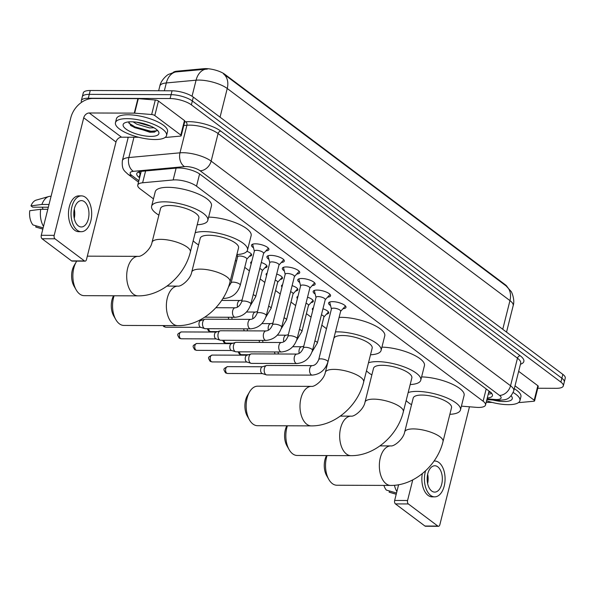 <?xml version="1.0" encoding="UTF-8"?>
<svg xmlns="http://www.w3.org/2000/svg" width="595" height="595" viewBox="0 0 595 595"><rect width="100%" height="100%" fill="white"/><g stroke="black" fill="none" stroke-linecap="round" stroke-linejoin="round"><path stroke-width="0.89" d="M251.172 263.868A8.427 2.715 14.1 0 1 250.696 262.574A8.427 2.715 14.1 0 1 251.722 261.659M266.582 275.433A8.427 2.715 14.1 0 1 266.106 274.139A8.427 2.715 14.1 0 1 267.14 273.224M282 286.998A8.427 2.715 14.1 0 1 281.524 285.704A8.427 2.715 14.1 0 1 282.551 284.789M297.411 298.564A8.427 2.715 14.1 0 1 296.935 297.269A8.427 2.715 14.1 0 1 297.969 296.355M312.829 310.136A8.427 2.715 14.1 0 1 312.353 308.842A8.427 2.715 14.1 0 1 313.387 307.92M253.5 247.773A8.97 2.893 14.1 0 1 251.507 245.185A8.97 2.893 14.1 0 1 255.463 243.816A8.97 2.893 14.1 0 1 264.678 245.817A8.97 2.893 14.1 0 1 268.903 249.55A8.97 2.893 14.1 0 1 265.913 250.889M268.918 259.338A8.97 2.893 14.1 0 1 266.917 256.75A8.97 2.893 14.1 0 1 270.881 255.381A8.97 2.893 14.1 0 1 280.096 257.39A8.97 2.893 14.1 0 1 284.313 261.116A8.97 2.893 14.1 0 1 281.331 262.454M284.328 270.904A8.97 2.893 14.1 0 1 282.335 268.315A8.97 2.893 14.1 0 1 286.299 266.947A8.97 2.893 14.1 0 1 295.514 268.955A8.97 2.893 14.1 0 1 299.731 272.688A8.97 2.893 14.1 0 1 296.749 274.02M299.746 282.469A8.97 2.893 14.1 0 1 297.753 279.881A8.97 2.893 14.1 0 1 301.71 278.512A8.97 2.893 14.1 0 1 310.925 280.52A8.97 2.893 14.1 0 1 315.142 284.254A8.97 2.893 14.1 0 1 312.159 285.593M315.164 294.034A8.97 2.893 14.1 0 1 313.163 291.446A8.97 2.893 14.1 0 1 317.128 290.077A8.97 2.893 14.1 0 1 326.343 292.086A8.97 2.893 14.1 0 1 330.56 295.819A8.97 2.893 14.1 0 1 327.577 297.158M330.575 305.607A8.97 2.893 14.1 0 1 328.581 303.011A8.97 2.893 14.1 0 1 332.538 301.643A8.97 2.893 14.1 0 1 341.753 303.651A8.97 2.893 14.1 0 1 345.978 307.384A8.97 2.893 14.1 0 1 342.995 308.723M461.415 406.147L476.171 407.33A15.805 5.095 -165.9 0 0 478.544 407.434A15.805 5.095 -165.9 0 0 485.527 405.016A15.805 5.095 -165.9 0 0 483.11 401.216L196.521 186.183A15.805 5.095 -165.9 0 0 173.145 179.958L142.621 182.777A15.805 5.095 -165.9 0 0 137.757 185.105A15.805 5.095 -165.9 0 0 140.167 188.905L153.458 198.879M507.26 286.879A14.228 4.582 -165.9 0 0 505.289 284.752L224.806 74.301A14.228 4.582 -165.9 0 0 203.765 68.7L177.057 71.169A14.228 4.582 -165.9 0 0 173.167 72.456M235.412 260.372L236.52 261.198M244.746 267.371L249.409 270.874M260.164 278.943L264.827 282.439M275.574 290.509L280.238 294.004M290.992 302.074L295.656 305.57M306.41 313.639L311.073 317.135M321.821 325.205L326.484 328.7M322.951 308.768A8.427 2.715 14.1 0 1 328.708 312.948A8.427 2.715 14.1 0 1 326.491 314.145M307.533 297.203A8.427 2.715 14.1 0 1 313.29 301.382A8.427 2.715 14.1 0 1 311.073 302.58M292.123 285.637A8.427 2.715 14.1 0 1 297.872 289.817A8.427 2.715 14.1 0 1 295.663 291.014M276.705 274.064A8.427 2.715 14.1 0 1 282.461 278.244A8.427 2.715 14.1 0 1 280.245 279.442M261.287 262.499A8.427 2.715 14.1 0 1 267.043 266.679A8.427 2.715 14.1 0 1 264.827 267.876M246.925 251.306A8.427 2.715 14.1 0 1 251.626 255.114A8.427 2.715 14.1 0 1 249.417 256.311M506.174 285.979A18.438 13.849 -53.1 0 1 509.952 300.609A21.078 6.79 -165.9 0 1 513.165 305.681C515.166 299.91 511.618 291.55 510.964 291.29L506.174 285.979L223.467 73.862A18.438 13.849 126.9 0 1 227.245 88.491A21.078 6.79 -165.9 0 0 198.894 80.08A21.078 6.79 -165.9 0 0 196.075 80.191L166.317 82.943A21.078 6.79 -165.9 0 0 159.832 86.044L158.649 90.752M81.627 102.266A15.805 5.095 14.1 0 1 81.322 100.652A15.805 5.095 14.1 0 1 88.305 98.242L170.111 98.539L171.085 94.672A15.805 5.095 14.1 0 1 192.349 100.979L561.866 378.234A15.805 5.095 14.1 0 1 564.276 382.042A15.805 5.095 14.1 0 0 561.866 378.234L192.349 100.979A15.805 5.095 14.1 0 0 171.085 94.672L89.272 94.367L171.085 94.672L172.059 90.797A15.805 5.095 14.1 0 1 193.323 97.111L562.84 374.367A15.805 5.095 14.1 0 1 565.25 378.167L563.309 385.91A15.805 5.095 14.1 0 1 556.325 388.319L537.768 388.252M81.322 100.652L82.296 96.784A15.805 5.095 14.1 0 1 89.272 94.367A15.805 5.095 14.1 0 0 82.296 96.784L83.263 92.909A15.805 5.095 14.1 0 1 90.247 90.5L172.059 90.797M207.38 69.087L175.666 71.965A18.438 12.867 84.7 0 0 166.317 82.943L164.346 90.775M487.29 397.995A15.805 5.095 -165.9 0 0 492.452 395.645A15.805 5.095 -165.9 0 0 490.042 391.837L200.106 174.298A15.805 5.095 -165.9 0 0 176.722 168.073L141.625 171.315A15.805 5.095 -165.9 0 0 136.761 173.636A15.805 5.095 -165.9 0 0 139.171 177.444L139.602 177.764M491.715 393.399A15.805 5.095 14.1 0 1 488.264 394.121M170.111 98.539A15.805 5.095 14.1 0 1 191.374 104.854L560.892 382.109A15.805 5.095 14.1 0 1 563.309 385.91M128.118 137.757L127.397 137.214M140.569 173.889L140.145 173.569A15.805 5.095 14.1 0 1 138.471 172.007M513.202 392.522A26.344 8.486 14.1 0 1 519.933 400.651A26.344 8.486 14.1 0 1 508.301 404.674A26.344 8.486 14.1 0 1 486.584 400.799M514.296 388.721A26.344 8.486 14.1 0 1 520.908 396.783L519.933 400.651M511.135 395.787A18.438 5.943 14.1 0 1 511.693 396.501A18.438 5.943 14.1 0 1 504.121 401.543A18.438 5.943 14.1 0 1 493.099 400.041M515.025 385.835L534.198 400.219L537.843 385.709A2.633 0.848 14.1 0 1 538.244 386.341L534.6 400.859A2.633 0.848 -165.9 0 0 534.198 400.219M518.669 371.325L537.843 385.709M438.448 526.3L425.537 526.248A2.633 1.517 -89.8 0 1 424.934 526.032L437.853 526.084A2.633 1.517 90.2 0 0 438.448 526.3A2.633 1.517 90.2 0 0 439.854 524.708L469.381 407.166A5.266 3.957 126.9 0 1 469.485 406.794M395.444 503.906A2.633 1.517 -89.8 0 1 394.656 500.44L407.575 500.492A2.633 1.517 90.2 0 0 408.356 503.95L395.444 503.906L424.934 526.032M398.605 484.732L394.656 500.44M408.356 503.95L437.853 526.084M407.575 500.492L412.752 479.89M486.189 402.384L492.058 402.406M518.617 402.503L519.918 402.51A2.633 0.848 -165.9 0 0 520.275 402.495L533.789 401.246A2.633 0.848 -165.9 0 0 534.6 400.859M431.717 491.031A13.172 7.594 90.2 0 0 434.707 492.11A13.172 7.594 90.2 0 0 442.182 481.615A13.172 7.594 90.2 0 0 437.794 466.844A13.172 7.594 90.2 0 0 434.804 465.766A13.172 7.594 90.2 0 0 427.329 476.26A13.172 7.594 90.2 0 0 431.717 491.031M427.634 483.549A13.172 7.594 90.2 0 0 427.664 474.274M422.324 473.635A17.909 10.323 90.2 0 0 428.043 495.375A17.909 10.323 90.2 0 0 432.104 496.847L434.685 496.855A17.909 10.323 90.2 0 0 444.852 482.582A17.909 10.323 90.2 0 0 438.887 462.494A17.909 10.323 90.2 0 0 434.819 461.028A17.909 10.323 90.2 0 0 434.03 461.08M425.574 470.816A17.909 10.323 90.2 0 0 430.624 495.39A17.909 10.323 90.2 0 0 434.685 496.855M394.433 485.282A17.389 10.018 90.2 0 0 396.895 491.544M383.909 485.408A13.7 7.891 90.2 0 0 386.341 490.079L396.523 493.017M389.428 490.972L389.13 492.162L396.218 494.222M389.13 492.162A13.7 7.891 90.2 0 0 389.487 492.288L396.211 494.259M127.092 118.65A26.344 8.486 14.1 0 1 154.165 124.541A26.344 8.486 14.1 0 1 166.555 135.504A26.344 8.486 14.1 0 1 154.923 139.528A26.344 8.486 14.1 0 1 127.851 133.637A26.344 8.486 14.1 0 1 115.46 122.674A26.344 8.486 14.1 0 1 127.092 118.65M115.46 122.674L116.427 118.799A26.344 8.486 14.1 0 1 128.066 114.783A26.344 8.486 14.1 0 1 155.131 120.673A26.344 8.486 14.1 0 1 167.53 131.636L166.555 135.504M128.594 121.901L131.123 125.828L149.806 132.246L154.306 132.105L157.102 130.335M150.743 136.396A18.438 5.943 14.1 0 1 129.279 131.086A18.438 5.943 14.1 0 1 124.682 122.905A18.438 5.943 14.1 0 1 131.272 121.782A18.438 5.943 14.1 0 1 158.315 131.354A18.438 5.943 14.1 0 1 150.743 136.396M136.285 122.139L151.487 126.475M133.064 121.834L137.021 124.258L149.568 127.925L153.934 127.746M138.546 122.488L149.367 125.552M130.364 125.181L134.745 127.65L150.803 132.045L154.819 132.001M128.751 123.001L134.939 126.884L150.996 131.279L156.946 130.781M327.079 455.569A19.754 11.387 90.2 0 0 328.827 479.458L326.677 475.71A14.488 8.352 -89.8 0 1 326.529 455.569M328.827 479.458A19.754 11.387 90.2 0 0 332.352 483.616A19.754 11.387 90.2 0 0 336.837 485.23L390.655 485.431A19.754 11.387 -89.8 0 1 386.17 483.817A19.754 11.387 -89.8 0 1 379.588 461.653A19.754 11.387 -89.8 0 1 390.803 445.915L379.997 445.878M404.689 431.933A19.754 6.367 -165.9 0 1 413.421 428.913A19.754 6.367 -165.9 0 1 440.003 436.804A19.754 6.367 -165.9 0 1 443.015 441.557L451.523 407.701A19.754 6.367 -165.9 0 0 442.226 399.476A19.754 6.367 -165.9 0 0 421.922 395.058A19.754 6.367 -165.9 0 0 413.198 398.07L404.689 431.933C403.507 439.021 394.143 446.652 390.803 445.915M408.17 392.544A28.977 9.341 14.1 0 1 417.058 391.398A28.977 9.341 14.1 0 1 446.83 397.884A28.977 9.341 14.1 0 1 460.463 409.948A28.977 9.341 14.1 0 1 449.857 414.321M421.602 376.903A28.977 9.341 14.1 0 1 450.928 383.567A28.977 9.341 14.1 0 1 464.107 395.43L460.463 409.948M411.532 404.697A28.977 9.341 14.1 0 1 406.154 400.569M287.4 425.797A19.754 11.387 90.2 0 0 289.148 449.686L286.998 445.938A14.488 8.352 -89.8 0 1 286.85 425.797M289.148 449.686A19.754 11.387 90.2 0 0 292.673 453.844A19.754 11.387 90.2 0 0 297.158 455.465L350.976 455.658A19.754 11.387 -89.8 0 1 346.491 454.045A19.754 11.387 -89.8 0 1 339.916 431.881A19.754 11.387 -89.8 0 1 351.124 416.143L340.318 416.106M365.01 402.161A19.754 6.367 -165.9 0 1 373.742 399.141A19.754 6.367 -165.9 0 1 400.323 407.032A19.754 6.367 -165.9 0 1 403.336 411.785L411.844 377.929A19.754 6.367 -165.9 0 0 402.547 369.703A19.754 6.367 -165.9 0 0 382.243 365.285A19.754 6.367 -165.9 0 0 373.519 368.298L365.01 402.161C363.828 409.248 354.464 416.887 351.124 416.143M368.491 362.772A28.977 9.341 14.1 0 1 377.379 361.634A28.977 9.341 14.1 0 1 407.151 368.112A28.977 9.341 14.1 0 1 420.784 380.175A28.977 9.341 14.1 0 1 410.178 384.548M381.923 347.13A28.977 9.341 14.1 0 1 411.249 353.794A28.977 9.341 14.1 0 1 424.428 365.657L420.784 380.175M371.853 374.924A28.977 9.341 14.1 0 1 366.475 370.797M249.469 419.914L247.319 416.165A14.488 8.352 -89.8 0 1 247.394 395.623L249.573 391.897A19.754 11.387 90.2 0 0 249.469 419.914A19.754 11.387 90.2 0 0 252.994 424.071A19.754 11.387 90.2 0 0 257.479 425.693L311.297 425.886A19.754 11.387 -89.8 0 1 306.812 424.272A19.754 11.387 -89.8 0 1 300.237 402.116A19.754 11.387 -89.8 0 1 311.445 386.371L257.62 386.177A19.754 11.387 90.2 0 0 249.573 391.897M325.331 372.388A19.754 6.367 -165.9 0 1 334.063 369.376A19.754 6.367 -165.9 0 1 360.644 377.26A19.754 6.367 -165.9 0 1 363.657 382.012L372.165 348.157A19.754 6.367 -165.9 0 0 362.868 339.931A19.754 6.367 -165.9 0 0 342.564 335.513A19.754 6.367 -165.9 0 0 333.84 338.525L325.331 372.388C324.149 379.476 314.785 387.114 311.445 386.371M335.461 331.906A28.977 9.341 14.1 0 1 337.7 331.861A28.977 9.341 14.1 0 1 367.472 338.339A28.977 9.341 14.1 0 1 381.105 350.403A28.977 9.341 14.1 0 1 370.499 354.784M339.105 317.395A28.977 9.341 14.1 0 1 341.344 317.351A28.977 9.341 14.1 0 1 371.116 323.829A28.977 9.341 14.1 0 1 384.749 335.892L381.105 350.403M114.106 295.774A19.754 11.387 90.2 0 0 115.854 319.656L113.704 315.915A14.488 8.352 -89.8 0 1 113.548 295.774M115.854 319.656A19.754 11.387 90.2 0 0 119.379 323.814A19.754 11.387 90.2 0 0 123.864 325.435L177.682 325.629A19.754 11.387 -89.8 0 1 173.197 324.015A19.754 11.387 -89.8 0 1 166.615 301.858A19.754 11.387 -89.8 0 1 177.831 286.121L167.024 286.076M191.716 272.131A19.754 6.367 -165.9 0 1 200.448 269.118A19.754 6.367 -165.9 0 1 227.03 277.01A19.754 6.367 -165.9 0 1 230.042 281.762L238.55 247.899A19.754 6.367 -165.9 0 0 229.254 239.673A19.754 6.367 -165.9 0 0 208.949 235.256A19.754 6.367 -165.9 0 0 200.225 238.275L191.716 272.131C190.534 279.219 181.17 286.857 177.831 286.121M195.197 232.749A28.977 9.341 14.1 0 1 204.078 231.604A28.977 9.341 14.1 0 1 233.857 238.089A28.977 9.341 14.1 0 1 247.49 250.145A28.977 9.341 14.1 0 1 236.884 254.526M208.629 217.101A28.977 9.341 14.1 0 1 237.955 223.772A28.977 9.341 14.1 0 1 251.135 235.635L247.49 250.145M198.559 244.902A28.977 9.341 14.1 0 1 193.182 240.767M76.175 289.884L74.025 286.143A14.488 8.352 -89.8 0 1 74.1 265.593L76.279 261.867A19.754 11.387 90.2 0 0 76.175 289.884A19.754 11.387 90.2 0 0 79.7 294.049A19.754 11.387 90.2 0 0 84.185 295.663L138.003 295.864A19.754 11.387 -89.8 0 1 133.518 294.242A19.754 11.387 -89.8 0 1 126.936 272.086A19.754 11.387 -89.8 0 1 138.152 256.348L87.331 256.162M76.74 261.116A19.754 11.387 90.2 0 0 76.279 261.867M152.037 242.366A19.754 6.367 -165.9 0 1 160.769 239.346A19.754 6.367 -165.9 0 1 187.351 247.237A19.754 6.367 -165.9 0 1 190.363 251.99L198.871 218.127A19.754 6.367 -165.9 0 0 189.574 209.909A19.754 6.367 -165.9 0 0 169.27 205.483A19.754 6.367 -165.9 0 0 160.546 208.503L152.037 242.366C150.855 249.446 141.491 257.085 138.152 256.348M158.88 215.13A28.977 9.341 14.1 0 1 151.606 206.257A28.977 9.341 14.1 0 1 164.406 201.831A28.977 9.341 14.1 0 1 194.178 208.317A28.977 9.341 14.1 0 1 207.811 220.373A28.977 9.341 14.1 0 1 197.205 224.754M151.606 206.257L155.25 191.746A28.977 9.341 14.1 0 1 168.05 187.321A28.977 9.341 14.1 0 1 197.823 193.799A28.977 9.341 14.1 0 1 211.456 205.863L207.811 220.373M340.63 311.319L344.966 306.551A7.906 2.544 -165.9 0 0 345.182 306.157A7.906 2.544 -165.9 0 0 345.182 305.704M340.66 311.192A4.745 1.525 -165.9 0 0 338.429 309.221A4.745 1.525 -165.9 0 0 333.557 308.158A4.745 1.525 -165.9 0 0 331.467 308.879L318.734 359.573A4.745 1.525 -165.9 0 1 320.824 358.852A4.745 1.525 -165.9 0 1 327.042 360.63A4.745 1.525 -165.9 0 1 327.927 361.886L340.66 311.192M312.308 365.635A4.745 2.73 -89.8 0 0 309.631 369.264A4.745 2.73 -89.8 0 0 311.036 374.597A4.745 2.73 -89.8 0 0 311.192 374.724A4.745 2.73 -89.8 0 0 312.271 375.118L266.887 374.947A4.745 2.73 -89.8 0 1 266.404 374.872A4.745 2.73 -89.8 0 1 265.809 374.56A4.745 2.73 -89.8 0 1 264.403 368.327A4.745 2.73 -89.8 0 1 266.441 365.538A4.745 2.73 -89.8 0 1 266.924 365.464L312.308 365.635C315.008 365.412 317.15 363.389 318.734 359.573M262.588 373.615A3.421 1.971 -89.8 0 1 262.239 373.563A3.421 1.971 -89.8 0 1 261.807 373.333A3.421 1.971 -89.8 0 1 260.788 368.833A3.421 1.971 -89.8 0 1 262.261 366.817L266.441 365.538M330.076 301.91A7.906 2.544 -165.9 0 0 329.853 302.305A7.906 2.544 -165.9 0 0 329.861 302.758L331.43 309.006M325.212 299.754L329.556 294.986A7.906 2.544 -165.9 0 0 329.771 294.592A7.906 2.544 -165.9 0 0 329.764 294.138M325.249 299.627A4.745 1.525 -165.9 0 0 323.018 297.649A4.745 1.525 -165.9 0 0 318.147 296.593A4.745 1.525 -165.9 0 0 316.049 297.314L303.316 348.008A4.745 1.525 -165.9 0 1 305.413 347.287A4.745 1.525 -165.9 0 1 311.624 349.057A4.745 1.525 -165.9 0 1 312.516 350.321L325.249 299.627M296.89 354.062A4.745 2.73 -89.8 0 0 294.22 357.699A4.745 2.73 -89.8 0 0 295.626 363.032A4.745 2.73 -89.8 0 0 295.782 363.158A4.745 2.73 -89.8 0 0 296.853 363.545L251.477 363.381A4.745 2.73 -89.8 0 1 250.993 363.307A4.745 2.73 -89.8 0 1 250.398 362.995A4.745 2.73 -89.8 0 1 248.985 356.762A4.745 2.73 -89.8 0 1 251.023 353.973A4.745 2.73 -89.8 0 1 251.507 353.899L296.89 354.062C299.597 353.846 301.739 351.824 303.316 348.008M247.17 362.05A3.421 1.971 -89.8 0 1 246.828 361.991A3.421 1.971 -89.8 0 1 246.397 361.767A3.421 1.971 -89.8 0 1 245.378 357.268A3.421 1.971 -89.8 0 1 246.851 355.252L251.023 353.973M314.658 290.345A7.906 2.544 -165.9 0 0 314.443 290.739A7.906 2.544 -165.9 0 0 314.45 291.186L316.019 297.441M309.802 288.188L314.138 283.413A7.906 2.544 -165.9 0 0 314.353 283.027A7.906 2.544 -165.9 0 0 314.346 282.573M309.831 288.062A4.745 1.525 -165.9 0 0 307.6 286.083A4.745 1.525 -165.9 0 0 302.729 285.027A4.745 1.525 -165.9 0 0 300.631 285.749L287.898 336.443A4.745 1.525 -165.9 0 1 289.996 335.721A4.745 1.525 -165.9 0 1 296.206 337.491A4.745 1.525 -165.9 0 1 297.098 338.756L309.831 288.062M281.472 342.497A4.745 2.73 -89.8 0 0 278.802 346.134A4.745 2.73 -89.8 0 0 280.208 351.466A4.745 2.73 -89.8 0 0 280.364 351.593A4.745 2.73 -89.8 0 0 281.442 351.98L236.059 351.816A4.745 2.73 -89.8 0 1 235.575 351.742A4.745 2.73 -89.8 0 1 234.98 351.429A4.745 2.73 -89.8 0 1 233.575 345.197A4.745 2.73 -89.8 0 1 235.613 342.408A4.745 2.73 -89.8 0 1 236.096 342.333L281.472 342.497C284.179 342.281 286.321 340.258 287.898 336.443M231.76 350.485A3.421 1.971 -89.8 0 1 231.41 350.425A3.421 1.971 -89.8 0 1 230.979 350.202A3.421 1.971 -89.8 0 1 229.96 345.702A3.421 1.971 -89.8 0 1 231.433 343.687L235.613 342.408M299.248 278.78A7.906 2.544 -165.9 0 0 299.025 279.174A7.906 2.544 -165.9 0 0 299.032 279.62L300.601 285.875M294.384 276.623L298.72 271.848A7.906 2.544 -165.9 0 0 298.943 271.461A7.906 2.544 -165.9 0 0 298.935 271.008M294.413 276.489A4.745 1.525 -165.9 0 0 292.182 274.518A4.745 1.525 -165.9 0 0 287.311 273.462A4.745 1.525 -165.9 0 0 285.221 274.183L272.488 324.877A4.745 1.525 -165.9 0 1 274.578 324.156A4.745 1.525 -165.9 0 1 280.795 325.926A4.745 1.525 -165.9 0 1 281.68 327.183L294.413 276.489M266.062 330.932A4.745 2.73 -89.8 0 0 263.392 334.561A4.745 2.73 -89.8 0 0 264.797 339.901A4.745 2.73 -89.8 0 0 264.946 340.028A4.745 2.73 -89.8 0 0 266.024 340.414L220.641 340.251A4.745 2.73 -89.8 0 1 220.165 340.176A4.745 2.73 -89.8 0 1 219.57 339.864A4.745 2.73 -89.8 0 1 218.157 333.631A4.745 2.73 -89.8 0 1 220.195 330.835A4.745 2.73 -89.8 0 1 220.678 330.768L266.062 330.932C268.769 330.708 270.911 328.693 272.488 324.877M216.342 338.919A3.421 1.971 -89.8 0 1 215.992 338.86A3.421 1.971 -89.8 0 1 215.569 338.637A3.421 1.971 -89.8 0 1 214.55 334.137A3.421 1.971 -89.8 0 1 216.022 332.122L220.195 330.835M283.83 267.214A7.906 2.544 -165.9 0 0 283.614 267.609A7.906 2.544 -165.9 0 0 283.614 268.055L285.183 274.31M278.966 265.05L283.309 260.283A7.906 2.544 -165.9 0 0 283.525 259.889A7.906 2.544 -165.9 0 0 283.517 259.442M279.003 264.924A4.745 1.525 -165.9 0 0 276.772 262.953A4.745 1.525 -165.9 0 0 271.9 261.889A4.745 1.525 -165.9 0 0 269.803 262.618L257.07 313.312A4.745 1.525 -165.9 0 1 259.167 312.583A4.745 1.525 -165.9 0 1 265.377 314.361A4.745 1.525 -165.9 0 1 266.27 315.618L279.003 264.924M250.644 319.366A4.745 2.73 -89.8 0 0 247.974 322.996A4.745 2.73 -89.8 0 0 249.379 328.336A4.745 2.73 -89.8 0 0 249.536 328.462A4.745 2.73 -89.8 0 0 250.607 328.849L205.23 328.685A4.745 2.73 -89.8 0 1 204.747 328.604A4.745 2.73 -89.8 0 1 204.152 328.291A4.745 2.73 -89.8 0 1 202.739 322.066A4.745 2.73 -89.8 0 1 204.784 319.27A4.745 2.73 -89.8 0 1 205.26 319.203L250.644 319.366C253.351 319.143 255.493 317.128 257.07 313.312M200.924 327.347A3.421 1.971 -89.8 0 1 200.582 327.295A3.421 1.971 -89.8 0 1 200.151 327.072A3.421 1.971 -89.8 0 1 199.132 322.572A3.421 1.971 -89.8 0 1 200.604 320.556L204.784 319.27M268.412 255.649A7.906 2.544 -165.9 0 0 268.196 256.043A7.906 2.544 -165.9 0 0 268.204 256.49L269.773 262.745M263.555 253.485L267.891 248.717A7.906 2.544 -165.9 0 0 268.107 248.323A7.906 2.544 -165.9 0 0 268.1 247.877M263.585 253.358A4.745 1.525 -165.9 0 0 261.354 251.388A4.745 1.525 -165.9 0 0 256.482 250.324A4.745 1.525 -165.9 0 0 254.385 251.053L241.652 301.747A4.745 1.525 -165.9 0 1 243.749 301.018A4.745 1.525 -165.9 0 1 249.967 302.796A4.745 1.525 -165.9 0 1 250.852 304.052L263.585 253.358M253.001 244.084A7.906 2.544 -165.9 0 0 252.778 244.478A7.906 2.544 -165.9 0 0 252.786 244.924L254.355 251.179M323.881 317.009L328.217 312.241A7.906 2.544 -165.9 0 0 328.425 311.899M312.04 351.89L317.351 343.003L323.911 316.882A4.745 1.525 -165.9 0 0 321.434 314.807M278.49 353.995A4.745 2.73 -89.8 0 1 278.073 351.972M275.18 353.988A3.421 1.971 -89.8 0 1 274.533 351.957M313.096 308.046A7.906 2.544 -165.9 0 0 313.111 308.448L313.186 308.723M308.463 305.443L312.806 300.676A7.906 2.544 -165.9 0 0 313.007 300.334M296.622 340.325L301.94 331.437L308.5 305.317A4.745 1.525 -165.9 0 0 306.016 303.242M263.072 342.43A4.745 2.73 -89.8 0 1 262.655 340.407M259.762 342.423A3.421 1.971 -89.8 0 1 259.115 340.392M297.679 296.481A7.906 2.544 -165.9 0 0 297.701 296.883L297.768 297.158M293.052 293.878L297.388 289.111A7.906 2.544 -165.9 0 0 297.589 288.768M281.204 328.76L286.522 319.872L293.082 293.752A4.745 1.525 -165.9 0 0 290.605 291.676M247.654 330.865A4.745 2.73 -89.8 0 1 247.237 328.834M244.352 330.85A3.421 1.971 -89.8 0 1 243.705 328.827M282.268 284.916A7.906 2.544 -165.9 0 0 282.283 285.317L282.35 285.593M277.634 282.313L281.971 277.545A7.906 2.544 -165.9 0 0 282.179 277.203M265.794 317.187L271.104 308.307L277.664 282.186A4.745 1.525 -165.9 0 0 275.188 280.111M232.243 319.299A4.745 2.73 -89.8 0 1 231.827 317.269M228.934 319.284A3.421 1.971 -89.8 0 1 228.287 317.261M266.85 273.35A7.906 2.544 -165.9 0 0 266.865 273.752L266.939 274.027M262.224 270.747L266.56 265.98A7.906 2.544 -165.9 0 0 266.761 265.638M250.376 305.622L255.694 296.741L262.254 270.621A4.745 1.525 -165.9 0 0 259.77 268.546M216.825 307.734A4.745 2.73 -89.8 0 1 216.587 306.931M251.44 261.785A7.906 2.544 -165.9 0 0 251.454 262.187L251.521 262.462M246.806 259.182L251.142 254.415A7.906 2.544 -165.9 0 0 251.35 254.065M246.836 259.056A4.745 1.525 -165.9 0 0 244.605 257.077A4.745 1.525 -165.9 0 0 239.733 256.021A4.745 1.525 -165.9 0 0 237.643 256.743L231.076 282.863A4.745 1.525 -165.9 0 1 233.173 282.142A4.745 1.525 -165.9 0 1 239.391 283.919A4.745 1.525 -165.9 0 1 240.276 285.176L246.836 259.056M154.804 115.556A2.633 0.848 -165.9 0 0 151.658 114.515L134.656 113.162A2.633 0.848 -165.9 0 0 134.262 113.139L137.906 98.629A2.633 0.848 14.1 0 1 138.3 98.644L155.302 100.005A2.633 0.848 14.1 0 1 158.448 101.038L154.804 115.556L180.821 135.072L184.465 120.562A2.633 0.848 14.1 0 1 184.867 121.194L181.222 135.712A2.633 0.848 -165.9 0 0 180.821 135.072M158.448 101.038L184.465 120.562M137.906 98.629L92.887 98.465A21.078 15.827 -53.1 0 0 70.805 117.751L41.278 235.293L54.197 235.345L83.724 117.795A5.266 3.957 126.9 0 1 89.243 112.976L134.262 113.139M85.07 261.153L72.159 261.101A2.633 1.517 -89.8 0 1 71.556 260.885L84.475 260.937A2.633 1.517 90.2 0 0 85.07 261.153A2.633 1.517 90.2 0 0 86.476 259.561L115.995 142.012A5.266 3.957 126.9 0 1 121.521 137.192L138.68 137.259M54.197 235.345A2.633 1.517 90.2 0 0 54.978 238.803L42.067 238.759L71.556 260.885M42.067 238.759A2.633 1.517 -89.8 0 1 41.278 235.293M54.978 238.803L84.475 260.937M165.239 137.356L166.541 137.356A2.633 0.848 -165.9 0 0 166.89 137.348L180.411 136.099A2.633 0.848 -165.9 0 0 181.222 135.712M78.339 225.884A13.172 7.594 90.2 0 0 81.329 226.963A13.172 7.594 90.2 0 0 88.804 216.468A13.172 7.594 90.2 0 0 84.416 201.698A13.172 7.594 90.2 0 0 81.426 200.619A13.172 7.594 90.2 0 0 73.951 211.113A13.172 7.594 90.2 0 0 78.339 225.884M74.256 218.402A13.172 7.594 90.2 0 0 74.286 209.128M43.004 209.299A10.539 6.069 90.2 0 0 42.282 207.209M81.441 195.881L78.86 195.874A17.909 10.323 90.2 0 0 68.693 210.139A17.909 10.323 90.2 0 0 74.658 230.228A17.909 10.323 90.2 0 0 78.726 231.693L81.307 231.708A17.909 10.323 90.2 0 0 91.474 217.435A17.909 10.323 90.2 0 0 85.509 197.347A17.909 10.323 90.2 0 0 81.441 195.881A17.909 10.323 90.2 0 0 71.274 210.147A17.909 10.323 90.2 0 0 77.246 230.243A17.909 10.323 90.2 0 0 81.307 231.708M51.073 196.298L50.441 196.291A17.389 10.018 90.2 0 0 48.79 196.521A17.389 10.018 90.2 0 0 41.903 204.449L30.962 205.885L32.673 207.172L48.329 207.231M49.021 204.479L41.903 204.449M43.145 227.87L32.963 224.932A13.7 7.891 90.2 0 1 29.75 210.727L40.691 209.284L47.808 209.314M40.691 209.284A17.389 10.018 90.2 0 0 43.517 226.397M48.79 196.521L36.206 200.113A13.7 7.891 90.2 0 0 30.962 205.885M36.05 225.825L35.745 227.015L42.84 229.068M35.745 227.015A13.7 7.891 90.2 0 0 36.109 227.141L42.833 229.112M177.057 71.169L176.886 71.869M203.765 68.7L203.587 69.407M224.806 74.301L224.687 74.777M505.289 284.752L505.17 285.228M138.695 172.275A15.805 11.87 -53.1 0 0 140.777 173.063M488.726 392.284A15.805 6.909 94.6 0 0 489.112 392.343L488.718 392.306M486.189 388.952L483.11 401.216M145.596 170.944L142.621 182.777M176.113 168.125L173.145 179.958M199.6 173.933L196.521 186.183M205.498 69.206A18.438 12.867 84.7 0 0 196.075 80.191L192.044 96.241M502.753 329.28L509.952 300.609L227.245 88.491L220.046 117.163M193.323 97.111L191.374 104.854M562.84 374.367L560.892 382.109M90.247 90.5L88.305 98.242M487.074 398.858L494.884 399.483A10.539 3.399 -165.9 0 0 496.461 399.55A10.539 3.399 -165.9 0 0 499.51 395.407L200.113 170.765A10.539 3.399 -165.9 0 0 185.938 166.555A10.539 3.399 -165.9 0 0 184.524 166.615L133.399 171.33A10.539 3.399 -165.9 0 0 131.763 175.421L138.851 180.739M128.252 137.222L122.369 160.643A21.078 6.79 14.1 0 1 128.855 157.541L179.98 152.818A21.078 6.79 14.1 0 1 182.799 152.707A21.078 6.79 14.1 0 1 211.151 161.119L510.547 385.761A21.078 6.79 14.1 0 1 513.768 390.833L520.692 363.262A21.078 6.79 -165.9 0 0 517.479 358.19L218.075 133.548A21.078 6.79 -165.9 0 0 189.723 125.136A21.078 6.79 -165.9 0 0 186.904 125.248L183.781 125.538M184.695 121.901L185.766 121.796A23.711 7.638 14.1 0 1 220.842 131.138L520.238 355.78A2.633 1.978 -53.1 0 0 517.479 358.19L510.547 385.761A10.539 7.914 126.9 0 1 499.51 395.407M185.766 121.796A2.633 1.837 -95.3 0 1 186.904 125.248L179.98 152.818A10.539 7.356 84.7 0 0 184.524 166.615M520.238 355.78A23.711 7.638 14.1 0 1 520.447 364.237M200.113 170.765A10.539 7.914 126.9 0 0 211.151 161.119L218.075 133.548A2.633 1.978 -53.1 0 1 220.842 131.138M133.399 171.33A10.539 7.356 84.7 0 1 128.855 157.541L133.957 137.237M131.763 175.421A10.539 7.914 126.9 0 1 127.873 174.171L138.501 182.144M494.884 399.483A10.539 4.604 94.6 0 0 496.475 400.309L486.896 399.543M140.145 173.569L139.171 177.444M468.815 406.742L469.381 407.166M227.565 366.639C222.939 368.952 223.326 369.012 225.498 372.805L227.543 373.489A3.421 1.971 -89.8 0 1 226.762 373.206A3.421 1.971 -89.8 0 1 225.624 369.369A3.421 1.971 -89.8 0 1 227.565 366.639L262.44 366.765M225.498 372.805A3.421 2.573 -53.1 0 0 226.762 373.206M212.147 355.074C207.521 357.387 207.915 357.446 210.08 361.232L212.125 361.924A3.421 1.971 -89.8 0 1 211.344 361.641A3.421 1.971 -89.8 0 1 210.206 357.796A3.421 1.971 -89.8 0 1 212.147 355.074L247.022 355.2M210.08 361.232A3.421 2.573 -53.1 0 0 211.344 361.641M196.737 343.508C192.111 345.821 192.497 345.874 194.669 349.667L196.707 350.351A3.421 1.971 -89.8 0 1 195.934 350.076A3.421 1.971 -89.8 0 1 194.788 346.231A3.421 1.971 -89.8 0 1 196.737 343.508L231.604 343.635M194.669 349.667A3.421 2.573 -53.1 0 0 195.934 350.076M181.319 331.936C176.693 334.256 177.079 334.308 179.251 338.101L181.297 338.786A3.421 1.971 -89.8 0 1 180.516 338.51A3.421 1.971 -89.8 0 1 179.378 334.665A3.421 1.971 -89.8 0 1 181.319 331.936L216.193 332.07M179.251 338.101A3.421 2.573 -53.1 0 0 180.516 338.51M162.963 325.577L163.833 326.536L165.879 327.22A3.421 1.971 -89.8 0 1 165.105 326.938A3.421 1.971 -89.8 0 1 164.205 325.584M163.833 326.536A3.421 2.573 -53.1 0 0 165.105 326.938M250.852 304.052C248.271 312.092 243.05 316.495 235.196 317.284A4.745 2.73 -89.8 0 1 234.118 316.897A4.745 2.73 -89.8 0 1 233.961 316.771A4.745 2.73 -89.8 0 1 232.556 311.43A4.745 2.73 -89.8 0 1 235.233 307.801C237.933 307.578 240.075 305.562 241.652 301.747M238.052 351.824L239.376 354.01L241.421 354.694A3.421 1.971 -89.8 0 1 240.64 354.419A3.421 1.971 -89.8 0 1 239.48 351.831M239.376 354.01A3.421 2.573 -53.1 0 0 240.64 354.419M317.351 343.003A4.745 1.525 -165.9 0 0 316.466 341.746A4.745 1.525 -165.9 0 0 314.874 340.928M299.203 353.385A4.745 2.73 -89.8 0 1 301.732 346.751L292.703 346.721M222.634 340.258L223.958 342.445L226.003 343.129A3.421 1.971 -89.8 0 1 225.23 342.846A3.421 1.971 -89.8 0 1 224.07 340.266M223.958 342.445A3.421 2.573 -53.1 0 0 225.23 342.846M301.94 331.437A4.745 1.525 -165.9 0 0 301.048 330.18A4.745 1.525 -165.9 0 0 299.456 329.362M283.785 341.813A4.745 2.73 -89.8 0 1 286.314 335.186L277.292 335.156M207.224 328.693L208.547 330.88L210.585 331.564A3.421 1.971 -89.8 0 1 209.812 331.281A3.421 1.971 -89.8 0 1 208.652 328.693M208.547 330.88A3.421 2.573 -53.1 0 0 209.812 331.281M286.522 319.872A4.745 1.525 -165.9 0 0 285.63 318.615A4.745 1.525 -165.9 0 0 284.038 317.797M268.367 330.247A4.745 2.73 -89.8 0 1 270.896 323.62L261.874 323.583M271.104 308.307A4.745 1.525 -165.9 0 0 270.219 307.05A4.745 1.525 -165.9 0 0 268.628 306.232M252.957 318.682A4.745 2.73 -89.8 0 1 255.486 312.055L246.456 312.018M255.694 296.741A4.745 1.525 -165.9 0 0 254.801 295.484A4.745 1.525 -165.9 0 0 253.21 294.666M237.539 307.117A4.745 2.73 -89.8 0 1 240.068 300.49L221.645 300.416M240.276 285.176C237.695 293.209 232.474 297.619 224.62 298.407A4.745 2.73 -89.8 0 1 223.542 298.013A4.745 2.73 -89.8 0 1 223.385 297.887A4.745 2.73 -89.8 0 1 223.311 297.812M83.724 117.795L115.995 142.012M89.243 112.976L121.521 137.192M138.3 98.644L134.656 113.162M151.658 114.515L155.302 100.005M139.304 172.885L140.584 173.844M491.106 392.425L489.112 392.343M489.023 391.079L485.527 405.016M141.208 171.353L137.757 185.105M174.677 72.099L168.616 74.382C168.281 74.1 160.985 79.589 159.832 86.044M513.165 305.681L506.531 332.114M496.475 400.309L498.855 400.413C504.813 399.416 509.097 401.179 513.768 390.833M122.369 160.643C121.618 169.828 124.407 170.758 127.873 174.171M434.067 461.021L434.819 461.028M443.015 441.557C437.31 465.454 414.18 485.795 390.655 485.431M403.336 411.785C397.631 435.681 374.5 456.023 350.976 455.658M363.657 382.012C357.952 405.909 334.821 426.251 311.297 425.886M230.042 281.762C224.337 305.659 201.207 326 177.682 325.629M190.363 251.99C184.658 275.887 161.528 296.228 138.003 295.864M312.271 375.118C320.125 374.329 325.346 369.919 327.927 361.886M262.239 373.563L266.404 374.872M227.543 373.489L262.41 373.615M296.853 363.545C304.707 362.764 309.928 358.354 312.516 350.321M246.828 361.991L250.993 363.307M212.125 361.924L246.999 362.05M281.442 351.98C289.296 351.199 294.51 346.788 297.098 338.756M231.41 350.425L235.575 351.742M196.707 350.351L231.581 350.485M266.024 340.414C273.879 339.633 279.1 335.223 281.68 327.183M215.992 338.86L220.165 340.176M181.297 338.786L216.163 338.919M198.975 320.497L200.775 320.497M250.607 328.849C258.461 328.068 263.682 323.658 266.27 315.618M200.582 327.295L204.747 328.604M165.879 327.22L200.753 327.347M235.233 307.801L215.866 307.727M235.196 317.284L204.777 317.172M301.732 346.751L303.77 346.208M241.421 354.694L248.576 354.724M286.314 335.186L288.352 334.643M226.003 343.129L233.158 343.159M270.896 323.62L272.934 323.078M210.585 331.564L217.748 331.594M255.486 312.055L257.523 311.512M199.92 320.013L202.33 320.021M240.068 300.49L242.106 299.947M237.606 256.869L237.018 254.519M228.368 287.236L231.076 282.863M224.62 298.407L222.954 298.4"/></g></svg>
